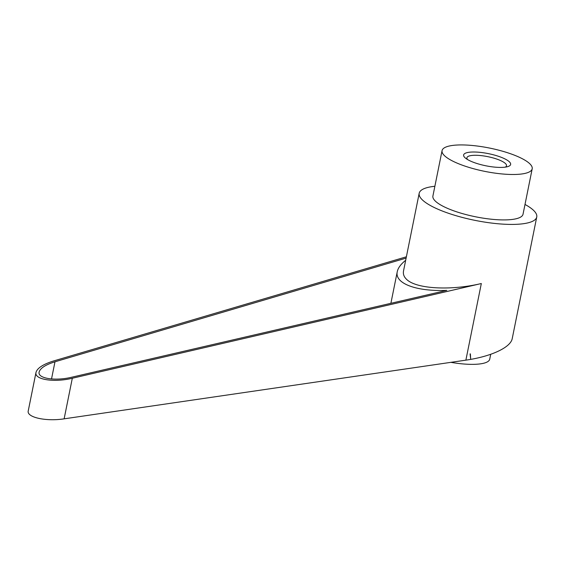 <?xml version="1.0" encoding="UTF-8"?>
<svg xmlns="http://www.w3.org/2000/svg" width="565" height="565" viewBox="0 0 565 565"><rect width="100%" height="100%" fill="white"/><g stroke="black" fill="none" stroke-linecap="round" stroke-linejoin="round"><path stroke-width="0.85" d="M525.005 204.452A59.961 15.516 -168.6 0 1 533.346 210.166A59.961 15.516 -168.6 0 1 536.75 216.988A59.961 15.516 -168.6 0 1 486.585 222.391A59.961 15.516 -168.6 0 1 422.592 200.102A59.961 15.516 -168.6 0 1 419.188 193.279A59.961 15.516 -168.6 0 1 434.873 186.281M419.188 193.279L403.53 270.932C402.93 274.053 403.954 276.864 406.609 279.371C416.151 288.927 450.651 290.855 481.324 283.531L465.878 360.152L64.135 418.834C45.97 421.695 26.343 417.323 28.257 410.833L36.012 372.363C33.964 379.539 53.823 382.759 72.313 378.246L481.324 283.531M444.676 155.855A45.97 11.9 -168.6 0 1 442.063 150.622A45.97 11.9 -168.6 0 1 480.525 146.483A45.97 11.9 -168.6 0 1 529.582 163.567A45.97 11.9 -168.6 0 1 532.195 168.801A45.97 11.9 -168.6 0 1 493.732 172.939A45.97 11.9 -168.6 0 1 444.676 155.855M532.195 168.801L523.035 214.22A45.97 11.9 -168.6 0 1 484.572 218.365A45.97 11.9 -168.6 0 1 435.516 201.274A45.97 11.9 -168.6 0 1 432.903 196.048L442.063 150.622M505.251 167.148A20.206 5.233 11.4 0 0 506.523 165.771A20.206 5.233 11.4 0 0 505.371 163.469A20.206 5.233 11.4 0 0 483.81 155.961A20.206 5.233 11.4 0 0 466.902 157.783A20.206 5.233 11.4 0 0 467.538 159.542M464.981 157.699A23.984 6.208 -168.6 0 1 479.148 152.268A23.984 6.208 -168.6 0 1 509.277 161.724A23.984 6.208 -168.6 0 1 507.384 166.732A23.984 6.208 -168.6 0 1 485.9 165.799A23.984 6.208 -168.6 0 1 465.737 158.334A23.984 6.208 -168.6 0 1 464.981 157.699M490.71 354.312L489.735 359.156A41.972 10.862 -168.6 0 1 462.551 363.895A41.972 10.862 -168.6 0 1 450.884 362.342M405.677 260.288C400.853 264.152 398.057 267.937 397.273 271.652C394.455 283.439 416.2 291.653 446.774 290.368L71.557 377.258C55.045 381.283 37.311 378.416 39.14 372.003C40.32 368.126 45.603 364.722 54.982 361.791L406.122 258.106M406.383 256.8L53.753 360.922C43.244 364.206 37.332 368.02 36.012 372.363M536.75 216.988L512.236 338.548C510.732 347.433 491.155 356.557 465.878 360.152M470.073 353.916L470.666 358.909L470.37 353.874M54.982 361.791L51.521 378.981M72.313 378.246L64.135 418.834M390.888 303.306L397.273 271.652"/></g></svg>
